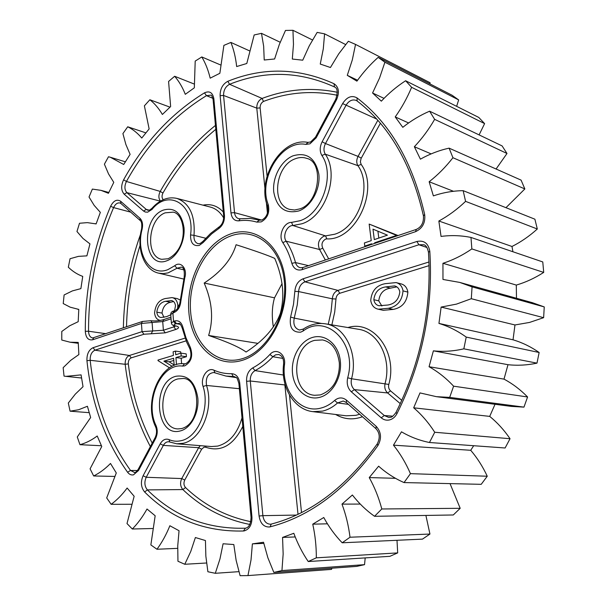 <?xml version="1.0" encoding="UTF-8"?>
<svg xmlns="http://www.w3.org/2000/svg" width="606" height="606" viewBox="0 0 606 606"><rect width="100%" height="100%" fill="white"/><g stroke="black" fill="none" stroke-linecap="round" stroke-linejoin="round"><path stroke-width="0.91" d="M204.184 283.055C212.206 301.546 213.683 319.014 208.623 335.459C227.174 341.784 239.658 347.306 246.081 352.033C263.686 340.625 275.109 327.725 280.351 313.34C284.896 296.205 283.025 277.889 274.738 258.391C267.988 255.353 255.103 250.801 236.082 244.726C231.833 259.141 221.198 271.92 204.184 283.055L274.526 297.826C272.026 306.431 271.632 316.135 273.359 326.945M70.084 411.186L78.598 409.747L87.415 406.27L90.65 417.534L77.28 436.964L79.954 444.69C85.84 443.092 91.597 440.198 97.225 436.002L101.755 446.501L90.089 468.824L93.665 475.968C99.551 473.066 105.164 468.892 110.497 463.469L116.291 472.96L106.694 497.935L111.156 504.321C116.92 500.086 122.245 494.655 127.139 488.027L134.153 496.269L127.002 523.554L132.32 529.008C137.804 523.44 142.705 516.774 147.008 509.01L155.166 515.759L150.856 544.923L156.962 549.256C162.014 542.385 166.309 534.545 169.869 525.743L179.05 530.735L177.74 545.9L177.952 561.247L184.777 564.277L190.746 551.505L195.382 537.537L205.442 540.537L205.858 556.194L207.888 571.746L215.304 573.299L219.963 558.959L223.084 543.764L233.81 544.544L236.128 560.33L240.105 575.685L247.952 575.586L251.02 559.967L252.384 543.87L263.534 542.256L267.86 557.732L273.851 572.435L281.941 570.564L283.154 554.02L282.563 537.416L293.819 533.295C297.538 543.446 302.349 552.861 308.234 561.535L316.324 557.823C316.37 546.339 315.173 535.121 312.749 524.167L323.771 517.509C328.884 526.909 335.02 535.333 342.193 542.787L350.018 537.227C348.564 525.622 345.882 514.585 341.981 504.124L352.389 495.004C358.835 503.298 366.221 510.396 374.546 516.297L381.803 508.972C378.78 497.64 374.584 487.179 369.236 477.581L378.636 466.188C386.295 473.044 394.764 478.505 404.043 482.573L410.444 473.65C405.831 463.014 400.172 453.515 393.461 445.168L401.483 431.813C410.171 436.926 419.496 440.494 429.457 442.501L434.729 432.26C428.609 422.73 421.594 414.58 413.678 407.808L419.996 392.915L436.358 396.665L449.69 397.385L453.599 386.181C446.114 378.144 437.933 371.667 429.056 366.736L433.388 350.836C443.334 351.889 453.485 351.222 463.84 348.836L466.219 337.087C457.606 330.868 448.516 326.316 438.941 323.422L441.13 307.083L456.492 304.114L471.309 298.705L472.066 286.858L459.727 282.411L442.971 279.449L442.948 263.284C452.871 260.11 462.507 255.323 471.854 248.922L470.976 237.438C461.014 235.423 451.038 235.09 441.047 236.431L438.85 221.016C448.281 215.925 457.189 209.381 465.582 201.366L463.151 190.663C453.023 190.807 443.092 192.556 433.373 195.889L429.146 181.747C437.805 174.99 445.736 166.983 452.932 157.719L449.099 148.144C439.13 150.356 429.563 154.03 420.405 159.166L414.36 146.728C422.026 138.6 428.783 129.479 434.638 119.352L429.601 111.193C420.087 115.276 411.156 120.655 402.793 127.328L395.226 116.92C401.725 107.77 407.187 97.899 411.618 87.309L405.611 80.749C396.809 86.446 388.719 93.256 381.341 101.164L372.569 92.998L379.583 77.939L384.901 62.229L378.174 57.365C370.274 64.395 363.191 72.326 356.926 81.151L347.283 75.341L352.291 59.979L355.54 44.412L348.352 41.269L338.716 53.866L330.437 67.508L320.256 64.062L323.293 48.859L324.581 33.853L317.15 32.391L309.227 45.927L302.742 60.191L292.312 59.047L293.478 44.389L292.948 30.3L285.487 30.444L279.313 44.496L274.624 58.979L264.224 60.009L263.655 46.223L261.489 33.345L254.172 34.959L246.793 63.494L236.658 66.546C235.711 57.721 233.795 49.684 230.901 42.428L223.887 45.382L219.857 73.288L210.184 78.159C208.259 70.152 205.464 63.085 201.798 56.949L195.2 61.092L194.329 87.825L185.292 94.316C182.497 87.249 178.952 81.227 174.649 76.273L168.582 81.454L170.634 106.55L162.378 114.466C158.833 108.413 154.651 103.512 149.856 99.755L144.387 105.83L149.137 128.919L141.766 138.039C137.577 133.078 132.896 129.328 127.714 126.783L122.912 133.6L125.889 144.516L130.108 154.363L123.715 164.491L110.368 157.265L108.489 156.749L104.399 164.181L108.519 173.892L113.776 182.361L108.444 193.291L100.96 190.345L92.362 189.087L89.029 197.003L94.172 205.389L100.338 212.365L96.119 223.917L87.332 222.629L79.5 223.258L76.962 231.522L83.014 238.484L89.953 243.877L86.893 255.861L78.454 256.368L70.046 258.724L68.326 267.216C72.629 271.397 77.439 274.457 82.734 276.397L80.886 288.623L72.387 290.903L64.107 294.963L63.229 303.568L70.167 307.174L78.795 309.408L78.189 321.695L69.788 325.725L61.782 331.459L61.774 340.042L70.122 342.216L78.227 342.413L78.878 354.563L70.735 360.32L63.16 367.668L64.031 376.106L65.902 376.356L81.083 374.879L83.03 386.696L75.303 394.135L68.311 403.035L70.084 411.186L89.18 412.663M263.784 543.385L252.384 543.87M436.358 396.665L511.259 406.391L523.963 407.126L527.584 396.975C520.395 389.628 512.532 383.681 504.003 379.129L507.995 364.698C517.494 365.736 527.159 365.221 536.984 363.145L539.143 352.495C530.894 346.761 522.198 342.534 513.032 339.807L514.971 324.96L529.583 322.422L543.635 317.673L544.249 306.916L532.469 302.72L459.727 282.411M514.971 324.96L441.13 307.083M257.906 343.367L208.623 335.459M282.078 283.555L274.526 297.826M160.196 320.354L160.196 320.354C157.015 319.832 155.136 317.385 154.575 313.014C155.431 304.803 159.007 299.978 165.302 298.546L171.975 297.599L177.164 298.584L180.217 299.962M169.536 367.834L158.03 360.638L157.992 360.07L173.407 355.427L173.127 351.798L175.445 351.094L175.717 354.73L180.959 353.146L186.194 353.881L186.413 356.707L181.171 358.26L181.603 363.744M175.445 351.094L180.671 351.836L180.777 353.207M396.097 282.585L400.96 283.843C404.755 284.835 407.058 287.592 407.876 292.107C407.012 301.985 402.111 307.757 393.188 309.401L383.28 310.317L378.356 309.219C374.16 308.34 371.614 305.447 370.728 300.523C371.599 290.925 376.409 285.32 385.143 283.691L396.097 282.585C399.899 283.585 402.21 286.35 403.02 290.888C402.149 300.834 397.241 306.636 388.287 308.295L378.356 309.219M371.713 244.407L371.637 243.794L364.782 246.097L364.395 242.961L371.243 240.643L369.16 224.076L398.081 235.545M429.927 83.893L430.108 82.742L355.54 44.412M456.644 106.338L458.651 99.907L452.114 95.263L378.174 57.365M479.104 134.903L484.611 123.601L478.77 117.435L405.611 80.749M496.072 169.013L506.995 153.492L502.094 145.91L429.601 111.193M505.949 207.691L524.849 188.943L521.092 180.126L449.099 148.144M512.918 251.755L511.987 246.475C520.948 241.983 529.386 236.158 537.31 229L534.893 219.198L463.151 190.663M516.486 298.258L516.297 285.078C525.735 282.328 534.871 278.101 543.711 272.412L542.771 261.943L470.976 237.438M429.457 442.501L505.109 447.993L510.04 438.714C504.116 430.033 497.337 422.594 489.709 416.39L495.026 404.285M404.043 482.573L481.217 484.323L487.254 476.233C482.747 466.552 477.233 457.909 470.718 450.288L473.687 445.713M374.546 516.297L453.296 514.971L460.189 508.305L450.031 483.618M342.193 542.787L422.473 539.128L429.942 534.045L425.897 515.433M308.234 561.535L389.908 556.316L397.688 552.899L396.998 540.287M273.851 572.435L356.707 566.39L364.539 564.656L365.198 557.891M247.952 575.586L331.55 569.39L331.853 568.208M249.324 50.768L230.901 42.428M280.192 42.246L261.489 33.345M312.484 39.973L292.948 30.3M345.632 44.549L324.581 33.853M357.585 80.234L347.283 75.341M458.651 99.907L384.901 62.229M384.022 98.361L372.569 92.998M484.611 123.601L411.618 87.309M408.595 122.965L395.226 116.92M506.995 153.492L434.638 119.352M431.139 153.894L414.36 146.728M524.849 188.943L452.932 157.719M453.47 191.284L429.146 181.747M537.31 229L465.582 201.366M511.987 246.475L438.85 221.016M543.711 272.412L471.854 248.922M516.297 285.078L442.948 263.284M544.249 306.916L472.066 286.858M543.635 317.673L471.309 298.705M513.032 339.807L438.941 323.422M539.143 352.495L466.219 337.087M536.984 363.145L463.84 348.836M507.995 364.698L433.388 350.836M504.003 379.129L429.056 366.736M527.584 396.975L453.599 386.181M523.963 407.126L449.69 397.385M489.709 416.39L413.678 407.808M510.04 438.714L434.729 432.26M470.718 450.288L393.461 445.168M487.254 476.233L410.444 473.65M395.483 478.308L369.236 477.581M460.189 508.305L381.803 508.972M360.275 504.071L341.981 504.124M429.942 534.045L350.018 537.227M327.445 523.811L312.749 524.167M397.688 552.899L316.324 557.823M295.213 536.946L282.563 537.416M364.539 564.656L281.941 570.564M238.885 571.655L215.304 573.299M206.548 562.997L184.777 564.277M177.672 548.354L156.962 549.256M152.538 528.508L132.32 529.008M131.419 504.268L111.156 504.321M114.564 476.43L93.665 475.968M101.407 445.743L79.954 444.69M145.864 132.865L127.714 126.783M169.991 107.141L149.856 99.755M194.087 83.992L174.649 76.273M220.448 64.895L201.798 56.949M171.059 318.809L162.726 321.566L141.448 323.445L92.612 339.792C88.241 340.511 85.802 337.693 85.294 331.323C85.241 287.911 93.688 246.225 110.633 206.252C113.587 200.586 116.935 198.935 120.685 201.29L139.941 218.251C142.395 220.751 143.122 224.394 142.122 229.182C135.486 253.247 149.894 277.025 167.87 269.647L174.687 265.769C180.679 260.603 187.671 268.769 184.785 277.79L180.846 301.265C180.232 307.045 177.906 310.825 173.884 312.59L170.725 314.446L171.369 322.846L174.536 320.975C178.626 320.044 181.414 322.15 182.898 327.293L186.004 337.86L190.382 347.48C193.216 355.911 191.322 362.04 184.716 365.873L182.52 366.085L184.572 363.82C161.06 360.388 142.948 401.217 155.606 426.821C156.999 430.358 156.833 433.964 155.128 437.638L138.168 469.408L138.524 470.498L133.456 474.869C131.199 475.278 129.245 474.407 127.601 472.263L130.532 470.453L134.661 472.528M127.601 472.263C105.058 440.638 91.498 403.46 86.938 360.721C86.726 354.184 88.771 349.844 93.074 347.7L142.016 331.641L163.378 330.255L173.869 326.854L173.77 325.604M180.3 324.384L176.46 323.657L175.467 323.975C173.513 324.74 173.543 325.369 175.566 325.869C179.452 326.839 179.52 328.043 175.755 329.475L165.256 332.845L151.189 333.77L152.704 330.906L152.106 322.543L150.803 320.718L142.455 321.46L92.665 337.974C90.112 337.398 88.734 335.148 88.537 331.232C88.461 288.312 96.808 247.104 113.587 207.6C115.299 204.063 117.443 202.525 120.026 202.987L120.889 203.48L120.685 201.29M175.566 325.869L176.225 326.005M369.16 224.076L395.665 235.022L395.756 235.673L374.705 242.756L374.781 243.37M372.985 229.159L374.303 239.605L387.423 235.158L372.985 229.159M395.665 235.022L397.71 235.666M364.782 246.097L365.797 246.392M374.705 242.756L375.72 243.059M395.756 235.673L396.756 235.992M377.924 231.212L378.803 238.082M385.575 286.918C378.705 287.994 374.788 292.259 373.826 299.705C374.455 303.068 376.197 305.083 379.045 305.742L387.885 305.023C394.801 303.856 398.786 299.5 399.824 291.956C399.172 288.638 397.438 286.623 394.635 285.903L385.575 286.918L390.461 288.138C383.606 289.206 379.704 293.44 378.75 300.849L381.871 306.015M388.287 308.295L393.188 309.401M403.02 290.888L407.876 292.107M396.839 286.88L390.461 288.138M373.826 299.705L378.75 300.849M180.959 353.146L181.186 355.987L175.937 357.555L176.475 364.592M174.164 365.388L173.619 358.252L163.9 361.161L172.165 366.304M175.937 357.555L181.171 358.26M181.186 355.987L186.413 356.707M173.786 360.456L169.142 361.835L174.127 364.933M163.9 361.161L169.142 361.835M171.975 297.599C175.248 298.137 177.194 300.644 177.808 305.121L177.656 308.416M174.558 310.666L175.498 305.81C175.066 302.735 173.733 300.993 171.498 300.576L165.499 301.288C160.613 302.28 157.711 305.901 156.802 312.166C157.265 315.362 158.674 317.143 161.022 317.514L166.65 316.62L170.756 314.809M177.808 305.121L179.315 305.401M156.802 312.166L162.007 313.067L163.938 317.362M171.157 300.523L171.74 300.629M173.543 301.523L170.687 302.25C165.802 303.235 162.908 306.841 162.007 313.067M165.499 301.288L170.687 302.25M229.568 234.317C254.694 224.296 281.654 244.809 285.199 279.995C289.13 315.059 267.534 353.715 241.173 360.638C214.865 368.092 191.216 344.519 188.837 311.931C186.103 279.434 204.374 243.839 229.568 234.317M241.529 358.904C267.132 352.131 288.07 314.62 284.267 280.586C280.836 246.437 254.671 226.455 230.235 236.158C205.729 245.377 187.928 280.002 190.602 311.605C192.935 343.307 215.963 366.183 241.529 358.904M176.013 376.258C187.875 374.599 195.155 381.924 197.851 398.248C199.147 413.103 190.708 428.578 180.194 430.957C155.348 437.949 151.47 381.871 176.013 376.258M182.944 378.5L177.99 378.909C157.893 383.303 157.628 428.639 177.922 428.919L181.421 428.609C203.192 423.306 199.874 377.599 182.944 378.5M312.757 337.368C325.369 333.603 338.489 344.42 340.292 360.812C342.284 377.159 332.24 394.506 319.309 397.445C306.409 400.627 294.054 389.173 292.531 373.364C290.819 357.601 300.106 340.89 312.757 337.368M322.536 339.928L314.772 340.345C290.888 345.693 290.539 393.741 314.65 395.286L320.377 394.915C327.073 392.309 331.936 388.264 334.982 382.772C338.246 376.584 339.693 369.887 339.315 362.676C337.368 349.601 331.77 342.019 322.536 339.928M163.317 210.1C174.596 206.972 181.505 212.85 184.027 227.735C185.224 241.43 177.179 257.005 167.18 260.641C143.531 270.511 139.941 218.599 163.317 210.1M173.164 212.161L165.226 212.82C147.947 218.895 145.001 256.664 161.734 259.315L168.059 258.762C189.723 247.824 185.209 213.653 173.164 212.161M292.948 155.848C306.704 151.848 315.332 157.924 318.824 174.073C320.657 189.019 311.143 206.464 298.955 210.903C285.168 214.198 276.775 207.903 273.76 192.019C272.185 177.558 281.002 160.779 292.948 155.848M306.825 158.408C303.008 157.06 299.031 157.234 294.902 158.916C274.965 166.059 270.965 204.836 289.804 209.426L294.561 210.009L299.712 208.911C319.809 203.04 324.005 161.931 306.825 158.408M183.936 269.859L177.05 268.223L168.157 272.867L163.332 273.632L158.658 273.17C144.107 270.117 136.32 248.915 141.562 229.03L142.122 229.182M143.546 211.032L124.177 194.185C121.056 190.542 120.859 185.754 123.601 179.808C144.44 142.213 171.4 113.224 204.472 92.854C209.555 90.582 212.676 92.536 213.85 98.725L224.478 215.463C224.667 221.198 222.743 225.583 218.705 228.621L211.653 233.886L203.048 242.612L199.283 245.415C193.352 246.468 190.443 242.968 190.564 234.923C194.988 204.419 168.627 188.337 152.045 209.396L147.659 212.168L145.281 212.032L143.546 211.032L146.281 209.434L147.879 210.274L149.682 210.062L151.97 208.29L152.045 209.396M205.692 238.241L194.011 235.34C193.715 239.878 195.094 242.665 198.154 243.71L200.131 243.514L202.866 241.438L203.048 242.612M223.712 218.001C220.319 212.198 215.872 208.555 210.38 207.078L176.793 198.389C189.557 203.078 195.291 215.395 194.011 235.34L190.564 234.923M202.972 205.161C210.797 203.571 217.577 205.858 223.311 212.017M309.984 143.819L305.765 144.402C281.722 139.448 257.747 178.861 268.246 204.586C269.905 212.448 267.564 218.213 261.224 221.894L256.861 222.114C250.982 220.372 244.975 219.94 238.832 220.834C234.424 221.046 231.81 218.395 230.977 212.895L220.114 95.672C220.076 88.9 222.652 84.113 227.826 81.295C263.277 66.986 298.675 67.789 334.012 83.711C338.845 87.044 339.678 92.392 336.504 99.748L316.203 137.767L309.984 143.819M308.068 142.433L305.765 144.402M259.603 220.183L262.012 219.94C266.784 217.183 268.61 212.532 267.504 205.995L268.246 204.586M238.832 220.834L240.181 218.774L250.286 218.418L259.277 220.099L256.861 222.114M265.027 189.322L256.785 108.141C256.694 103.808 258.33 100.634 261.694 98.619L262.11 98.445L263.466 101.444C261.178 102.815 260.057 104.974 260.125 107.929L267.094 176.096M380.379 123.276L361.047 158.56L360.381 161.916L361.168 164.423C379.795 189.587 355.73 240.711 326.831 238.878L325.551 235.893L334.709 234.234C358.623 227.136 372.69 186.019 357.911 165.658L325.255 154.174C339.784 174.657 325.649 216.395 301.977 223.765L292.91 225.515L291.531 222.394L300.031 220.735C322.203 213.759 335.413 174.664 321.854 155.447C319.589 151.379 319.688 146.819 322.142 141.766L342.61 103.588C346.927 96.907 351.722 95.013 357.01 97.899C390.082 123.185 412.648 162.082 424.692 214.585C425.526 222.72 422.488 228.417 415.572 231.674L302.008 269.693C297.069 270.882 293.69 268.753 291.857 263.322C289.759 255.55 286.744 248.649 282.82 242.605C277.927 235.825 283.797 222.122 291.531 222.394M326.831 238.878L325.634 239.097C322.097 241.241 321.142 244.256 322.763 248.149L328.679 258.868M325.339 259.989L319.589 249.513C317.211 243.794 318.62 239.362 323.801 236.211L325.551 235.893L292.91 225.515C286.903 225.28 282.328 235.939 286.146 241.203C290.213 247.437 293.334 254.565 295.516 262.587C296.342 265.398 297.94 267.11 300.296 267.723L302.856 267.549L302.008 269.693M389.294 419.988C386.317 420.564 383.621 419.829 381.204 417.799L351.313 391.794C347.67 388.219 346.465 383.553 347.692 377.796C357.616 343.519 326.695 312.999 303.159 330.99L300.629 332.186C292.471 332.505 289.13 327.467 290.6 317.067L293.509 304.318L294.834 291.365C295.425 285.062 298.144 280.889 302.992 278.836L416.913 241.468C424.094 240.037 428.397 243.354 429.821 251.422C433.343 308.416 422.397 362.486 396.975 413.64C395.127 417.087 392.574 419.2 389.294 419.988M392.802 416.17L384.31 415.542L388.628 417.375L390.143 417.314M347.935 327.543C373.334 319.445 398.104 352.109 388.787 384.439L351.548 378.758C350.601 383.234 351.541 386.855 354.374 389.628L384.31 415.542L381.204 417.799M321.46 323.46L294.243 318.112C293.001 324.49 294.766 328.46 299.515 330.028L303.348 329.035L303.159 330.99M328.232 324.301L331.081 311.666L332.338 298.826C332.724 294.569 334.595 291.751 337.951 290.395L304.962 281.835C301.19 283.419 299.076 286.661 298.614 291.562L297.251 304.939L294.243 318.112L290.6 317.067M400.293 403.649L387.635 392.953C385.105 390.544 384.249 387.401 385.075 383.515C391.991 358.828 378.121 331.74 358.381 329.263L325.361 323.824C344.912 326.255 358.525 353.684 351.548 378.758L347.692 377.796M269.443 526.993C263.761 527.099 260.307 523.44 259.073 516.017L246.589 381.31C246.354 375.144 248.392 370.683 252.717 367.925C258.86 364.66 264.595 360.169 269.928 354.465C275.957 347.344 286.024 354.002 284.525 364.365C281.025 389.908 299.629 413.678 320.483 408.186C325.558 406.982 330.255 404.414 334.588 400.483C338.572 397.21 342.526 397.097 346.465 400.142L376.159 426.298C381.265 431.987 381.848 438.418 377.909 445.592C346.382 489.3 310.454 516.388 270.125 526.849L269.443 526.993M296.289 515.077L262.875 515.653C263.739 521.084 266.239 523.94 270.374 524.22L270.746 524.19M298 514.282L284.873 384.939L250.278 381L262.875 515.653L259.073 516.017M348.42 404.353L337.557 402.945C332.929 407.126 327.907 409.853 322.49 411.126L312.855 411.641C294.024 409.664 280.646 387.113 283.578 364.312L284.525 364.365M239.362 388.704L206.517 385.461C214.266 408.383 201.154 440.085 182.906 443.334L176.77 443.804L169.778 442.009L169.013 439.6C172.839 441.282 176.816 441.653 180.936 440.721C198.033 437.63 210.297 407.921 203.063 386.423C200.109 377.924 207.441 366.872 213.933 370.19C219.539 372.667 225.455 373.841 231.674 373.697C236.166 374.023 238.855 377.159 239.749 383.128L251.952 517.183C252.073 524.758 249.452 529.341 244.074 530.932L243.415 531L245.415 528.174M245.097 528.205L245.491 528.159C248.854 527.644 250.71 524.069 251.058 517.426L251.952 517.183M242.794 426.427C233.333 445.387 221.008 452.334 205.828 447.273L205.896 446.099M205.828 447.273L204.146 447.107L201.654 449.197L184.739 480.05C183.482 482.929 183.739 485.429 185.512 487.55C204.139 505.215 225.902 516.592 250.793 521.675M176.77 443.804L211.464 446.539L217.698 446.092C229.363 442.85 237.469 433.426 242.014 417.837M312.855 411.641L346.185 415.799L355.911 415.322L359.616 414.246M140.054 245.43C131.638 271.98 127.124 299.106 126.525 326.816M186.133 340.86L131.214 357.866C129.161 358.843 128.199 360.85 128.321 363.88C131.714 392.605 139.683 419.019 152.204 443.107M388.787 384.439C388.226 387.082 388.81 389.226 390.537 390.87L401.816 400.354M429.116 265.617L339.807 293.274C337.519 294.19 336.247 296.107 335.974 299.016L334.717 312.052L331.861 324.899M243.415 531C204.646 531.947 171.718 518.941 144.622 491.989C140.948 487.375 140.44 481.967 143.107 475.74L160.219 443.827C162.62 439.782 165.552 438.373 169.013 439.6M170.725 314.446C170.71 312.681 171.756 311.499 173.877 310.893L172.899 312.916L173.543 321.301L175.467 323.975M182.52 366.085C161.075 362.842 144.137 401.68 156.068 425.647C157.787 429.972 157.598 434.32 155.515 438.683L138.524 470.498M151.189 333.77L143.925 334.239L142.016 331.641L141.448 323.445L142.455 321.46M150.356 446.577C137.085 421.655 128.692 394.226 125.177 364.297C125.003 359.85 126.419 356.911 129.419 355.472L94.953 350.177C91.612 351.836 90.021 355.207 90.18 360.297C94.733 402.535 108.186 439.252 130.532 470.453L137.464 470.521M131.214 357.866L129.419 355.472L185.095 338.095M143.925 334.239L94.953 350.177L93.074 347.7M337.171 95.24C312.264 90.256 287.789 92.286 263.754 101.331M261.656 220.061L234.53 212.645C234.939 215.933 236.355 217.955 238.772 218.713L240.181 218.774M334.012 83.711L334.474 86.946C299.599 71.137 264.625 70.258 229.568 84.295C225.538 86.476 223.538 90.203 223.569 95.46L234.53 212.645L230.977 212.895M227.826 81.295L229.568 84.295L262.11 98.445C286.744 89.112 311.825 87.067 337.368 92.301M260.125 107.929L256.785 108.141L223.569 95.46L220.114 95.672M267.458 213.274L266.322 202.078M356.851 100.785L356.222 100.422C352.298 99.073 348.882 100.732 345.973 105.399L325.483 143.546C323.566 147.478 323.498 151.023 325.255 154.174L321.854 155.447M376.644 119.026L342.61 103.588M361.168 164.423L357.911 165.658C356.32 162.893 356.373 159.81 358.055 156.401L325.483 143.546L322.142 141.766M361.267 158.113L358.055 156.401L377.811 120.314M322.763 248.149L319.589 249.513L286.146 241.203L282.82 242.605M308.515 265.648L295.516 262.587L291.857 263.322M335.974 299.016L332.338 298.826L298.614 291.562L294.834 291.365M390.537 390.87L387.635 392.953L354.374 389.628L351.313 391.794M429.821 251.422L428.457 252.149C427.374 247.407 425.753 244.945 423.602 244.748L418.89 244.756L304.962 281.835L302.992 278.836M426.988 247.498L418.89 244.756L416.913 241.468M339.807 293.274L337.951 290.395L428.995 261.981M215.797 129.313C194.874 146.644 177.255 167.877 162.938 193.026C161.65 195.761 161.749 197.98 163.249 199.685M202.866 241.438L210.593 233.439L219.069 226.955C222.175 224.69 223.72 221.092 223.69 216.168L213.1 99.589C212.176 96.256 211.38 94.778 210.706 95.172L206.472 95.665C173.74 115.723 147.061 144.326 126.419 181.467C124.291 186.087 124.442 189.807 126.881 192.64L146.281 209.434L149.356 210.184M212.888 98.308L206.472 95.665L204.472 92.854M160.522 201.063C158.461 198.526 158.355 195.314 160.211 191.42C175.104 165.211 193.511 143.198 215.441 125.397M162.938 193.026L160.211 191.42L126.419 181.467L123.601 179.808M160.401 201.131L126.881 192.64L124.177 194.185M289.501 395.097L301.515 512.555M362.449 416.746C352.995 420.155 344.064 419.397 335.641 414.481M346.465 400.142L346.299 402.482L343.238 401.02L337.557 402.945L334.588 400.483M283.578 364.312C283.888 358.941 282.237 355.677 278.624 354.51L275.601 354.821L272.851 356.737C267.337 362.623 261.398 367.244 255.05 370.607C251.679 372.743 250.096 376.212 250.278 381L246.589 381.31M282.805 358.396L272.851 356.737L269.928 354.465M283.419 375.023L255.05 370.607L252.717 367.925M285.221 384.969L284.828 383.507M239.749 383.128L238.9 383.583C236.423 375.212 236.658 378.386 234.128 376.576L225.962 376.068L236.257 377.606M234.84 376.75L233.295 376.523L231.674 373.697M214.486 372.675L213.751 372.508C207.896 373.349 205.487 377.667 206.517 385.461L203.063 386.423M169.778 442.009L168.763 441.744C166.574 441.676 164.764 442.888 163.347 445.387L146.213 477.278C144.137 482.118 144.531 486.323 147.394 489.898C174.18 516.403 206.684 529.174 244.9 528.212M249.816 524.448C224.25 519.357 201.934 507.73 182.868 489.565C180.277 486.451 179.906 482.777 181.747 478.566L198.639 447.69L200.268 445.652M201.654 449.197L198.639 447.69L163.347 445.387L160.219 443.827M184.739 480.05L181.747 478.566L146.213 477.278L143.107 475.74M185.512 487.55L182.868 489.565L147.394 489.898L144.622 491.989M128.321 363.88L125.177 364.297L90.18 360.297L86.938 360.721M182.898 327.293L182.232 328.126C180.747 324.43 179.55 322.884 178.649 323.498L176.46 323.657L174.536 320.975M173.884 312.59L174.861 310.567C177.543 309.651 179.3 306.621 180.126 301.462L184.156 277.48C184.732 270.746 183.754 267.291 181.232 267.132L177.05 268.223L174.687 265.769M130.699 212.145L113.587 207.6L110.633 206.252M123.366 327.876C123.98 295.819 129.699 264.655 140.509 234.37M106.005 333.709L88.537 331.232L85.294 331.323M164.264 319.536L163.711 319.582L162.726 321.566L163.378 330.255L165.256 332.845M175.755 329.475L173.869 326.854L175.573 326.051M214.971 372.864L213.933 370.19M376.159 426.298L375.932 428.654C379.826 432.919 380.242 438.032 377.19 443.993C346.087 487.103 310.78 513.797 271.246 524.092L271.473 524.054M377.909 445.592L377.19 443.993M270.125 526.849L271.246 524.092L270.374 524.22M396.975 413.64L395.998 412.444C421.102 361.896 431.919 308.462 428.457 252.149M357.01 97.899L357.161 101.005M424.692 214.585L423.405 215.774C423.897 222.455 421.526 227.008 416.277 229.424L415.572 231.674M267.504 205.995C256.376 178.535 281.767 137.115 307.856 142.38L310.636 141.971L315.514 137.138L316.203 137.767M315.514 137.138L335.777 99.179L336.504 99.748M219.069 226.955L218.705 228.621M223.69 216.168L224.478 215.463M213.1 99.589L213.85 98.725M180.126 301.462L180.846 301.265M184.156 277.48L184.785 277.79M92.612 339.792L93.65 337.86M141.562 229.03C142.115 224.228 141.637 221.372 140.122 220.463L139.941 218.251M190.382 347.48L189.951 348.958L186.587 341.966L182.232 328.126M156.068 425.647L155.606 426.821M155.515 438.683L155.128 437.638M138.168 469.408C136.161 471.96 135.04 472.991 134.805 472.491L134.237 472.551M189.951 348.958C192.087 355.692 190.701 360.6 185.8 363.691L184.557 363.82M395.998 412.444C393.392 415.974 391.506 417.579 390.332 417.246L388.628 417.375M81.545 378.015L65.902 376.356M78.257 343.322L70.122 342.216M78.795 309.431L77.621 309.234M96.127 223.902L95.028 223.637M108.822 192.481L100.96 190.345M125.351 161.81L110.368 157.265M257.732 219.667L259.936 220.236M158.658 273.17L183.716 279.055M213.751 372.508L225.962 376.068M238.9 383.583L251.058 517.426M346.299 402.482L375.932 428.654M303.348 329.035C310.325 324.407 317.658 322.672 325.361 323.824M356.222 100.422L356.972 100.884C389.378 125.7 411.519 163.999 423.405 215.774M302.856 267.549L416.277 229.424M335.777 99.179C337.943 92.082 337.512 87.999 334.474 86.946M176.793 198.389C167.87 196.488 159.598 199.791 151.97 208.29M174.861 310.567L173.877 310.893M150.803 320.718C155.174 321.218 159.476 320.839 163.711 319.582L170.937 317.18M140.122 220.463L120.889 203.48M171.369 322.846C171.627 324.596 172.824 325.619 174.952 325.914"/></g></svg>
